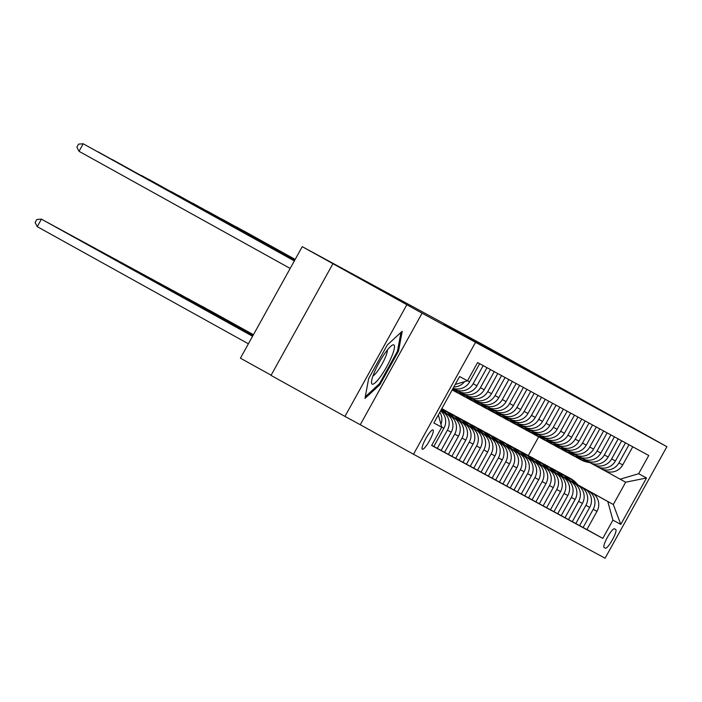 <?xml version="1.0" encoding="UTF-8"?>
<svg xmlns="http://www.w3.org/2000/svg" width="702" height="702" viewBox="0 0 702 702"><rect width="100%" height="100%" fill="white"/><g stroke="black" fill="none" stroke-linecap="round" stroke-linejoin="round"><path stroke-width="1.05" d="M526.105 369.629L470.445 338.741L526.105 369.629M422.341 449.245A11.03 2.124 119 0 0 429.545 440.619A11.03 2.124 119 0 0 433.037 429.957L433.037 429.957A11.03 2.124 119 0 0 425.824 438.575A11.03 2.124 119 0 0 422.341 449.245L422.341 449.245M481.616 345.261L443.962 324.377L481.616 345.261M628.895 425.614L485.082 345.884L302.246 246.656L240.426 358.187L271.121 375.21M406.774 304.879L344.954 416.409L360.266 424.719L422.086 313.189L302.246 246.656M422.086 313.189L666.9 446.691L605.08 558.23L413.496 454.247L475.324 342.716M628.974 425.473L666.9 446.691M516.409 364.356L461.767 334.038L516.409 364.356M517.734 365.11L452.869 329.203L517.734 365.11M344.954 416.409L271.016 375.394L332.845 263.864M615.759 529.519L614.478 528.817A10.688 2.053 119 0 0 607.493 537.17A10.688 2.053 119 0 0 604.115 547.507L605.396 548.201A10.688 2.053 119 0 0 612.381 539.847A10.688 2.053 119 0 0 615.759 529.519L615.759 529.519M577.781 484.81L613.311 504.519L625.675 482.213L620.138 479.203L638.644 473.71L648.753 455.475L477.588 362.574L467.479 380.809L455.221 384.45M638.644 473.71L646.524 477.983L620.787 524.403L612.916 520.129L607.774 501.509L577.878 484.924M586.907 529.545L602.807 538.373L612.916 520.129M602.807 538.373L431.642 445.472L441.751 427.237L433.88 422.964L459.608 376.535L467.479 380.809M360.266 424.719L413.496 454.247M528.246 455.668L538.706 436.811M607.774 501.509L613.311 504.519L620.787 524.403M433.818 446.463L437.302 448.394L447.411 430.15A13.786 13.531 -61.5 0 0 442.26 411.53L440.689 410.661M437.302 448.394L441.093 450.447L451.202 432.213A13.786 13.531 -61.5 0 0 446.051 413.592L440.716 410.626M441.11 450.421L444.585 452.351L454.694 434.108A13.786 13.531 -61.5 0 0 449.552 415.487L440.733 410.6M444.585 452.351L448.376 454.405L458.485 436.17A13.786 13.531 -61.5 0 0 453.343 417.55L440.751 410.565M448.394 454.369L451.877 456.3L461.986 438.066A13.786 13.531 -61.5 0 0 456.844 419.445L440.768 410.53M451.877 456.3L455.668 458.362L465.777 440.128A13.786 13.531 -61.5 0 0 460.635 421.507L440.786 410.494M455.686 458.327L459.169 460.258L469.278 442.023A13.786 13.531 -61.5 0 0 464.127 423.403L446.656 413.706M459.169 460.258L462.96 462.32L473.069 444.085A13.786 13.531 -61.5 0 0 467.918 425.465L446.595 413.627M462.978 462.285L466.461 464.215L476.57 445.981A13.786 13.531 -61.5 0 0 471.419 427.36L453.948 417.664M466.461 464.215L470.252 466.277L480.361 448.034A13.786 13.531 -61.5 0 0 475.21 429.413L453.887 417.585M470.27 466.242L473.745 468.173L483.853 449.938A13.786 13.531 -61.5 0 0 478.711 431.318L461.232 421.621M473.745 468.173L477.536 470.235L487.644 451.991A13.786 13.531 -61.5 0 0 482.502 433.371L461.17 421.542M477.553 470.2L481.037 472.13L491.146 453.896A13.786 13.531 -61.5 0 0 486.003 435.275L468.524 425.579M481.037 472.13L484.828 474.183L494.936 455.949A13.786 13.531 -61.5 0 0 489.794 437.328L468.462 425.5M484.845 474.157L488.329 476.088L498.438 457.853A13.786 13.531 -61.5 0 0 493.287 439.233L475.816 429.536M488.329 476.088L492.12 478.141L502.228 459.907A13.786 13.531 -61.5 0 0 497.077 441.286L475.754 429.457M492.137 478.115L495.621 480.045L505.73 461.811A13.786 13.531 -61.5 0 0 500.579 443.19L483.108 433.494M495.621 480.045L499.412 482.098L509.52 463.864A13.786 13.531 -61.5 0 0 504.369 445.243L483.046 433.415M499.429 482.072L502.904 484.003L513.013 465.759A13.786 13.531 -61.5 0 0 507.871 447.139L490.391 437.451M502.904 484.003L506.695 486.056L516.804 467.822A13.786 13.531 -61.5 0 0 511.661 449.201L490.329 437.372M506.712 486.021L510.196 487.96L520.305 469.717A13.786 13.531 -61.5 0 0 515.163 451.096L497.683 441.409M510.196 487.96L513.987 490.014L524.096 471.779A13.786 13.531 -61.5 0 0 518.953 453.159L497.621 441.321M514.004 489.978L517.488 491.909L527.597 473.674A13.786 13.531 -61.5 0 0 522.446 455.054L504.975 445.358M517.488 491.909L521.279 493.971L531.388 475.737A13.786 13.531 -61.5 0 0 526.237 457.116L504.913 445.279M521.296 493.936L524.78 495.866L534.889 477.632A13.786 13.531 -61.5 0 0 529.738 459.011L512.267 449.315M524.78 495.866L528.571 497.929L538.68 479.694A13.786 13.531 -61.5 0 0 533.529 461.074L512.206 449.236M528.588 497.893L532.063 499.824L542.172 481.59A13.786 13.531 -61.5 0 0 537.03 462.969L519.55 453.273M532.063 499.824L535.854 501.886L545.963 483.643A13.786 13.531 -61.5 0 0 540.821 465.022L519.489 453.194M535.872 501.851L539.355 503.782L549.464 485.547A13.786 13.531 -61.5 0 0 544.322 466.927L526.842 457.23M539.355 503.782L543.146 505.844L553.255 487.6A13.786 13.531 -61.5 0 0 548.113 468.98L526.781 457.151M543.164 505.809L546.647 507.739L556.756 489.505A13.786 13.531 -61.5 0 0 551.614 470.884L534.134 461.188M546.647 507.739L550.438 509.792L560.547 491.558A13.786 13.531 -61.5 0 0 555.405 472.937L534.073 461.109M550.456 509.766L553.939 511.697L564.048 493.462A13.786 13.531 -61.5 0 0 558.897 474.842L541.426 465.145M553.939 511.697L557.73 513.75L567.839 495.515A13.786 13.531 -61.5 0 0 562.688 476.895L541.365 465.066M557.748 513.724L561.223 515.654L571.34 497.411A13.786 13.531 -61.5 0 0 566.189 478.799L548.718 469.103M561.223 515.654L565.013 517.707L575.122 499.473A13.786 13.531 -61.5 0 0 569.98 480.852L548.648 469.024M565.04 517.681L568.515 519.612L578.623 501.368A13.786 13.531 -61.5 0 0 573.481 482.748L556.002 473.06M568.515 519.612L572.306 521.665L582.414 503.431A13.786 13.531 -61.5 0 0 577.272 484.81L555.94 472.972M572.323 521.63L575.807 523.569L585.916 505.326A13.786 13.531 -61.5 0 0 580.773 486.705L563.294 477.009M575.807 523.569L579.598 525.622L589.706 507.388A13.786 13.531 -61.5 0 0 584.564 488.767L563.232 476.93M579.615 525.587L583.099 527.518L593.208 509.283A13.786 13.531 -61.5 0 0 588.057 490.663L570.586 480.967M583.099 527.518L586.89 529.58L596.998 511.346A13.786 13.531 -61.5 0 0 591.847 492.725L570.524 480.888M605.098 470.866L620.138 479.203M597.806 466.909L600.421 468.357A13.786 13.531 -61.5 0 0 618.936 462.864L628.983 444.743M590.514 462.951L593.137 464.399A13.786 13.531 -61.5 0 0 611.644 458.906L621.691 440.786M583.23 458.994L585.845 460.442A13.786 13.531 -61.5 0 0 604.361 454.949L614.399 436.828M575.938 455.036L578.553 456.484A13.786 13.531 -61.5 0 0 597.069 450.991L607.116 432.871M568.646 451.079L571.261 452.536A13.786 13.531 -61.5 0 0 571.375 452.588A13.786 13.531 -61.5 0 0 589.777 447.034L599.824 428.913M561.354 447.121L563.978 448.578A13.786 13.531 -61.5 0 0 564.083 448.631A13.786 13.531 -61.5 0 0 582.484 443.085L592.532 424.956M554.071 443.164L556.686 444.62A13.786 13.531 -61.5 0 0 575.201 439.127L585.24 420.998M546.779 439.206L549.394 440.663A13.786 13.531 -61.5 0 0 567.909 435.17L577.957 417.049M539.487 435.258L542.102 436.705A13.786 13.531 -61.5 0 0 560.617 431.212L570.665 413.092M532.195 431.3L534.819 432.748A13.786 13.531 -61.5 0 0 553.325 427.255L563.373 409.134M524.903 427.342L527.527 428.79A13.786 13.531 -61.5 0 0 546.042 423.297L556.081 405.177M517.62 423.385L520.235 424.833A13.786 13.531 -61.5 0 0 538.75 419.34L548.797 401.219M510.328 419.427L512.943 420.884A13.786 13.531 -61.5 0 0 513.057 420.937A13.786 13.531 -61.5 0 0 531.458 415.382L541.505 397.262M503.036 415.47L505.659 416.927A13.786 13.531 -61.5 0 0 505.765 416.979A13.786 13.531 -61.5 0 0 524.166 411.425L534.213 393.304M495.744 411.512L498.367 412.969A13.786 13.531 -61.5 0 0 498.473 413.022A13.786 13.531 -61.5 0 0 516.883 407.476L526.921 389.347M488.46 407.555L491.075 409.012A13.786 13.531 -61.5 0 0 509.591 403.518L519.638 385.389M481.168 403.597L483.783 405.054A13.786 13.531 -61.5 0 0 502.299 399.561L512.346 381.44M473.876 399.649L476.491 401.096A13.786 13.531 -61.5 0 0 495.007 395.603L505.054 377.483M466.584 395.691L469.208 397.139A13.786 13.531 -61.5 0 0 487.714 391.646L497.762 373.525M459.301 391.734L461.916 393.181A13.786 13.531 -61.5 0 0 480.431 387.688L490.47 369.568M453.053 388.355L454.624 389.224A13.786 13.531 -61.5 0 0 473.139 383.731L483.187 365.61M431.704 445.358L433.801 446.49L443.91 428.255A13.786 13.531 -61.5 0 0 440.584 410.854M600.64 468.471L604.211 470.419A13.786 13.531 -61.5 0 0 604.325 470.472A13.786 13.531 -61.5 0 0 622.727 464.917L632.774 446.797M593.348 464.522L596.928 466.461A13.786 13.531 -61.5 0 0 597.033 466.514A13.786 13.531 -61.5 0 0 615.435 460.968L625.482 442.839M586.056 460.565L589.636 462.504A13.786 13.531 -61.5 0 0 608.151 457.011L618.19 438.882M578.773 456.607L582.344 458.546A13.786 13.531 -61.5 0 0 600.859 453.053L610.907 434.933M571.481 452.65L575.052 454.589A13.786 13.531 -61.5 0 0 593.567 449.096L603.615 430.975M564.189 448.692L567.769 450.631A13.786 13.531 -61.5 0 0 586.275 445.138L596.323 427.018M556.897 444.735L560.477 446.674A13.786 13.531 -61.5 0 0 578.992 441.181L589.031 423.06M549.613 440.777L553.185 442.716A13.786 13.531 -61.5 0 0 571.7 437.223L581.747 419.103M542.321 436.82L545.893 438.768A13.786 13.531 -61.5 0 0 546.007 438.82A13.786 13.531 -61.5 0 0 564.408 433.266L574.455 415.145M535.029 432.871L538.609 434.81A13.786 13.531 -61.5 0 0 538.715 434.863A13.786 13.531 -61.5 0 0 557.116 429.308L567.163 411.188M527.737 428.913L531.317 430.852A13.786 13.531 -61.5 0 0 531.423 430.905A13.786 13.531 -61.5 0 0 549.833 425.359L559.871 407.23M520.454 424.956L524.025 426.895A13.786 13.531 -61.5 0 0 542.541 421.402L552.588 403.273M513.162 420.998L516.733 422.937A13.786 13.531 -61.5 0 0 535.249 417.444L545.296 399.324M505.87 417.041L509.45 418.98A13.786 13.531 -61.5 0 0 527.957 413.487L538.004 395.366M498.578 413.083L502.158 415.022A13.786 13.531 -61.5 0 0 520.673 409.529L530.712 391.409M491.295 409.126L494.866 411.065A13.786 13.531 -61.5 0 0 513.381 405.572L523.429 387.451M484.003 405.168L487.574 407.107A13.786 13.531 -61.5 0 0 506.089 401.614L516.137 383.494M476.711 401.211L480.282 403.159A13.786 13.531 -61.5 0 0 480.396 403.211A13.786 13.531 -61.5 0 0 498.797 397.657L508.845 379.536M469.419 397.262L472.999 399.201A13.786 13.531 -61.5 0 0 473.104 399.254A13.786 13.531 -61.5 0 0 491.505 393.699L501.553 375.579M462.135 393.304L465.707 395.244A13.786 13.531 -61.5 0 0 484.222 389.75L494.261 371.621M454.843 389.347L458.415 391.286A13.786 13.531 -61.5 0 0 476.93 385.793L486.977 367.672M453.123 388.232A13.786 13.531 -61.5 0 0 469.638 381.835L479.685 363.715M453.843 386.942A13.786 13.531 -61.5 0 0 464.592 381.669M440.961 424.377A13.786 13.531 -61.5 0 0 439.829 412.214M438.338 414.9L441.751 427.237M625.675 482.213L646.524 477.983M368.655 378.58L364.979 398.429L379.914 384.687L398.534 351.097L402.211 331.247L387.276 344.989L368.655 378.58M397.586 350.579L398.534 351.097M378.975 384.161L379.914 384.687M521.946 367.348L471.007 339.101L521.946 367.348M502.474 356.677L487.969 348.631L502.448 356.721M577.93 485.003A26.369 25.869 -61.5 0 0 569.892 478.141L568.787 477.536A26.369 25.869 -61.5 0 0 568.436 477.351M574.964 483.353A26.369 25.869 -61.5 0 0 566.979 476.553A26.369 25.869 -61.5 0 0 564.733 475.473M576.807 484.371A26.369 25.869 -61.5 0 0 568.787 477.536M566.979 476.553L568.085 477.158A26.369 25.869 118.5 0 1 576.096 483.976M253.44 334.714L209.099 310.135L253.431 334.722M586.846 460.995A26.369 25.869 118.5 0 1 577.746 458.09A26.369 25.869 118.5 0 1 575.622 456.8M589.768 462.574A26.369 25.869 118.5 0 1 580.659 459.678L579.554 459.073A26.369 25.869 -61.5 0 0 588.653 461.969M587.96 461.591A26.369 25.869 118.5 0 1 578.852 458.696L577.746 458.09M570.638 481.046A26.369 25.869 -61.5 0 0 562.6 474.183L561.495 473.578A26.369 25.869 -61.5 0 0 561.144 473.394M567.681 479.396A26.369 25.869 -61.5 0 0 559.687 472.595A26.369 25.869 -61.5 0 0 557.441 471.516M569.515 480.422A26.369 25.869 -61.5 0 0 561.495 473.578M559.687 472.595L560.793 473.201A26.369 25.869 118.5 0 1 568.804 480.028M253.404 334.775L201.807 306.177L253.396 334.793M563.355 477.088A26.369 25.869 -61.5 0 0 555.317 470.226L554.203 469.62A26.369 25.869 -61.5 0 0 553.852 469.436M560.389 475.447A26.369 25.869 -61.5 0 0 552.395 468.646A26.369 25.869 -61.5 0 0 550.149 467.567M562.223 476.465A26.369 25.869 -61.5 0 0 554.203 469.62M552.395 468.646L553.501 469.243A26.369 25.869 118.5 0 1 561.512 476.07M253.361 334.845L194.515 302.22L253.352 334.863M556.063 473.13A26.369 25.869 -61.5 0 0 548.025 466.268L546.911 465.672A26.369 25.869 -61.5 0 0 546.56 465.479M553.097 471.49A26.369 25.869 -61.5 0 0 545.103 464.689A26.369 25.869 -61.5 0 0 542.865 463.61M554.931 472.507A26.369 25.869 -61.5 0 0 546.911 465.672M545.103 464.689L546.217 465.286A26.369 25.869 118.5 0 1 554.22 472.113M253.325 334.915L187.232 298.262L253.317 334.924M579.554 457.037A26.369 25.869 118.5 0 1 570.454 454.133A26.369 25.869 118.5 0 1 568.33 452.843M582.476 458.617A26.369 25.869 118.5 0 1 573.376 455.721L572.262 455.115A26.369 25.869 -61.5 0 0 581.37 458.011M580.668 457.634A26.369 25.869 118.5 0 1 571.568 454.738L570.454 454.133M295.165 259.433L243.585 230.818L295.173 259.424M572.27 453.08A26.369 25.869 118.5 0 1 563.171 450.184A26.369 25.869 118.5 0 1 561.038 448.885M575.184 454.659A26.369 25.869 118.5 0 1 566.084 451.763L564.978 451.158A26.369 25.869 -61.5 0 0 574.078 454.062M573.376 453.676A26.369 25.869 118.5 0 1 564.276 450.781L563.171 450.184M295.13 259.503L236.293 226.86L295.138 259.486M564.978 449.122A26.369 25.869 118.5 0 1 555.879 446.226A26.369 25.869 118.5 0 1 553.746 444.928M564.083 448.631L567.874 450.693A26.369 25.869 118.5 0 1 558.792 447.806L557.686 447.2A26.369 25.869 -61.5 0 0 566.786 450.105M566.084 449.719A26.369 25.869 118.5 0 1 556.984 446.823L555.879 446.226M228.887 222.911L295.094 259.556L228.975 222.955M548.771 469.173A26.369 25.869 -61.5 0 0 540.733 462.311L539.627 461.714A26.369 25.869 -61.5 0 0 539.276 461.521M545.805 467.532A26.369 25.869 -61.5 0 0 537.82 460.731A26.369 25.869 -61.5 0 0 535.573 459.652M547.648 468.55A26.369 25.869 -61.5 0 0 539.627 461.714M537.82 460.731L538.925 461.328A26.369 25.869 118.5 0 1 546.937 468.155M253.29 334.977L179.94 294.305L253.282 334.994M557.686 445.165A26.369 25.869 118.5 0 1 548.587 442.269A26.369 25.869 118.5 0 1 546.463 440.97M556.791 444.682L560.582 446.735A26.369 25.869 118.5 0 1 551.5 443.848L550.394 443.252A26.369 25.869 -61.5 0 0 559.494 446.147M558.792 445.77A26.369 25.869 118.5 0 1 549.692 442.865L548.587 442.269M295.051 259.635L221.709 218.945L295.059 259.617M393.866 344.919A22.403 4.309 119 0 0 391.944 345.375A22.403 4.309 119 0 0 379.229 362.416A22.403 4.309 119 0 0 371.498 382.221A22.403 4.309 119 0 0 372.139 384.099A22.403 4.309 119 0 0 386.793 366.567A22.403 4.309 119 0 0 393.866 344.919M400.965 332.397L397.472 351.193L379.44 383.74L365.286 396.753M372.99 375.886A15.339 2.948 119 0 0 382.081 363.996A15.339 2.948 119 0 0 387.355 349.991M541.479 465.215A26.369 25.869 -61.5 0 0 533.441 458.353L532.335 457.757A26.369 25.869 -61.5 0 0 531.984 457.564M538.522 463.574A26.369 25.869 -61.5 0 0 530.528 456.774A26.369 25.869 -61.5 0 0 528.281 455.695M540.356 464.592A26.369 25.869 -61.5 0 0 532.335 457.757M530.528 456.774L531.633 457.371A26.369 25.869 118.5 0 1 539.645 464.197M253.255 335.047L172.648 290.347L253.246 335.065M534.187 461.258A26.369 25.869 -61.5 0 0 526.149 454.396L525.043 453.799A26.369 25.869 -61.5 0 0 524.692 453.615M531.23 459.617A26.369 25.869 -61.5 0 0 523.236 452.816A26.369 25.869 -61.5 0 0 520.989 451.737M533.064 460.635A26.369 25.869 -61.5 0 0 525.043 453.799M523.236 452.816L524.341 453.422A26.369 25.869 118.5 0 1 532.353 460.24M253.211 335.117L165.356 286.39L253.203 335.126M526.904 457.3A26.369 25.869 -61.5 0 0 518.866 450.447L517.751 449.842A26.369 25.869 -61.5 0 0 517.4 449.657M523.938 455.659A26.369 25.869 -61.5 0 0 515.944 448.859A26.369 25.869 -61.5 0 0 513.706 447.779M525.772 456.677A26.369 25.869 -61.5 0 0 517.751 449.842M515.944 448.859L517.058 449.464A26.369 25.869 118.5 0 1 525.061 456.282M253.176 335.179L158.073 282.441L253.168 335.196M519.612 453.352A26.369 25.869 -61.5 0 0 511.574 446.49L510.468 445.884A26.369 25.869 -61.5 0 0 510.117 445.7M516.646 451.702A26.369 25.869 -61.5 0 0 508.66 444.901A26.369 25.869 -61.5 0 0 506.414 443.822M518.488 452.72A26.369 25.869 -61.5 0 0 510.468 445.884M508.66 444.901L509.766 445.507A26.369 25.869 118.5 0 1 517.778 452.325M253.141 335.249L150.781 278.483L253.132 335.258M512.32 449.394A26.369 25.869 -61.5 0 0 504.282 442.532L503.176 441.927A26.369 25.869 -61.5 0 0 502.825 441.742M509.362 447.744A26.369 25.869 -61.5 0 0 501.368 440.944A26.369 25.869 -61.5 0 0 499.122 439.864M511.196 448.762A26.369 25.869 -61.5 0 0 503.176 441.927M501.368 440.944L502.474 441.549A26.369 25.869 118.5 0 1 510.486 448.376M253.106 335.319L143.489 274.526L253.097 335.328M550.394 441.207A26.369 25.869 118.5 0 1 541.295 438.311A26.369 25.869 118.5 0 1 539.171 437.013M549.499 440.724L553.29 442.778A26.369 25.869 118.5 0 1 544.217 439.891L543.102 439.294A26.369 25.869 -61.5 0 0 552.202 442.19M551.509 441.812A26.369 25.869 118.5 0 1 542.409 438.908L541.295 438.311M214.312 214.996L295.024 259.687L214.391 215.049M543.111 437.249A26.369 25.869 118.5 0 1 534.011 434.354A26.369 25.869 118.5 0 1 531.879 433.055M542.216 436.767L546.007 438.82A26.369 25.869 118.5 0 1 536.925 435.933L535.819 435.337A26.369 25.869 -61.5 0 0 544.919 438.232M544.217 437.855A26.369 25.869 118.5 0 1 535.117 434.959L534.011 434.354M294.98 259.766L207.134 211.039L294.989 259.758M535.819 433.292A26.369 25.869 118.5 0 1 526.719 430.396A26.369 25.869 118.5 0 1 524.587 429.106M538.732 434.88A26.369 25.869 118.5 0 1 529.633 431.976L528.527 431.379A26.369 25.869 -61.5 0 0 537.627 434.275M536.925 433.897A26.369 25.869 118.5 0 1 527.825 431.002L526.719 430.396M199.728 207.09L294.945 259.819L199.816 207.134M528.527 429.334A26.369 25.869 118.5 0 1 519.427 426.439A26.369 25.869 118.5 0 1 517.295 425.149M531.44 430.923A26.369 25.869 118.5 0 1 522.341 428.027L521.235 427.421A26.369 25.869 -61.5 0 0 530.335 430.317M529.633 429.94A26.369 25.869 118.5 0 1 520.533 427.044L519.427 426.439M294.901 259.907L192.55 203.124L294.91 259.889M521.235 425.386A26.369 25.869 118.5 0 1 512.135 422.481A26.369 25.869 118.5 0 1 510.012 421.191M524.157 426.965A26.369 25.869 118.5 0 1 515.057 424.069L513.943 423.464A26.369 25.869 -61.5 0 0 523.043 426.36M522.349 425.982A26.369 25.869 118.5 0 1 513.25 423.087L512.135 422.481M505.028 445.437A26.369 25.869 -61.5 0 0 496.99 438.575L495.884 437.969A26.369 25.869 -61.5 0 0 495.533 437.785M502.07 443.787A26.369 25.869 -61.5 0 0 494.076 436.995A26.369 25.869 -61.5 0 0 491.83 435.907M503.904 444.814A26.369 25.869 -61.5 0 0 495.884 437.969M494.076 436.995L495.182 437.592A26.369 25.869 118.5 0 1 503.194 444.419M253.062 335.38L136.197 270.568L253.062 335.398M513.952 421.428A26.369 25.869 118.5 0 1 504.852 418.524A26.369 25.869 118.5 0 1 502.72 417.234M513.057 420.937L516.847 422.999A26.369 25.869 118.5 0 1 507.765 420.112L506.66 419.506A26.369 25.869 -61.5 0 0 515.759 422.402M515.057 422.025A26.369 25.869 118.5 0 1 505.958 419.129L504.852 418.524M294.831 260.038L177.975 195.209L294.84 260.021M497.744 441.479A26.369 25.869 -61.5 0 0 489.706 434.617L488.592 434.012A26.369 25.869 -61.5 0 0 488.241 433.827M494.778 439.838A26.369 25.869 -61.5 0 0 486.784 433.037A26.369 25.869 -61.5 0 0 484.538 431.958M496.612 440.856A26.369 25.869 -61.5 0 0 488.592 434.012M486.784 433.037L487.899 433.634A26.369 25.869 118.5 0 1 495.902 440.461M253.027 335.451L128.914 266.611L253.018 335.459M506.66 417.471A26.369 25.869 118.5 0 1 497.56 414.575A26.369 25.869 118.5 0 1 495.428 413.276M505.765 416.979L509.555 419.041A26.369 25.869 118.5 0 1 500.473 416.154L499.368 415.549A26.369 25.869 -61.5 0 0 508.467 418.453M507.765 418.067A26.369 25.869 118.5 0 1 498.666 415.172L497.56 414.575M170.568 191.26L294.805 260.091L170.656 191.304M490.452 437.522A26.369 25.869 -61.5 0 0 482.414 430.659L481.309 430.063A26.369 25.869 -61.5 0 0 480.958 429.87M487.486 435.881A26.369 25.869 -61.5 0 0 479.501 429.08A26.369 25.869 -61.5 0 0 477.255 428.001M489.329 436.898A26.369 25.869 -61.5 0 0 481.309 430.063M479.501 429.08L480.607 429.677A26.369 25.869 118.5 0 1 488.618 436.504M252.992 335.512L121.621 262.653L252.983 335.53M499.368 413.513A26.369 25.869 118.5 0 1 490.268 410.617A26.369 25.869 118.5 0 1 488.136 409.319M498.473 413.022L502.263 415.084A26.369 25.869 118.5 0 1 493.181 412.197L492.076 411.591A26.369 25.869 -61.5 0 0 501.175 414.496M500.473 414.11A26.369 25.869 118.5 0 1 491.374 411.214L490.268 410.617M483.16 433.564A26.369 25.869 -61.5 0 0 475.122 426.702L474.017 426.105A26.369 25.869 -61.5 0 0 473.666 425.912M480.194 431.923A26.369 25.869 -61.5 0 0 472.209 425.122A26.369 25.869 -61.5 0 0 469.963 424.043M482.037 432.941A26.369 25.869 -61.5 0 0 474.017 426.105M472.209 425.122L473.315 425.719A26.369 25.869 118.5 0 1 481.326 432.546M252.957 335.582L114.329 258.696L252.948 335.6M492.076 409.556A26.369 25.869 118.5 0 1 482.976 406.66A26.369 25.869 118.5 0 1 480.852 405.361M494.998 411.135A26.369 25.869 118.5 0 1 485.898 408.239L484.784 407.643A26.369 25.869 -61.5 0 0 493.883 410.538M493.19 410.161A26.369 25.869 118.5 0 1 484.09 407.257L482.976 406.66M475.868 429.606A26.369 25.869 -61.5 0 0 467.83 422.744L466.725 422.148A26.369 25.869 -61.5 0 0 466.374 421.955M472.911 427.966A26.369 25.869 -61.5 0 0 464.917 421.165A26.369 25.869 -61.5 0 0 462.671 420.086M474.745 428.983A26.369 25.869 -61.5 0 0 466.725 422.148M464.917 421.165L466.023 421.77A26.369 25.869 118.5 0 1 474.034 428.589M252.913 335.653L107.037 254.738L252.913 335.661M484.792 405.598A26.369 25.869 118.5 0 1 475.693 402.702A26.369 25.869 118.5 0 1 473.56 401.404M487.706 407.178A26.369 25.869 118.5 0 1 478.606 404.282L477.5 403.685A26.369 25.869 -61.5 0 0 486.6 406.581M485.898 406.204A26.369 25.869 118.5 0 1 476.798 403.299L475.693 402.702M294.682 260.302L148.815 179.379L294.691 260.293M468.585 425.649A26.369 25.869 -61.5 0 0 460.547 418.787L459.433 418.19A26.369 25.869 -61.5 0 0 459.082 418.006M465.619 424.008A26.369 25.869 -61.5 0 0 457.625 417.207A26.369 25.869 -61.5 0 0 455.379 416.128M467.453 425.026A26.369 25.869 -61.5 0 0 459.433 418.19M457.625 417.207L458.739 417.813A26.369 25.869 118.5 0 1 466.742 424.631M252.878 335.714L99.754 250.79L252.869 335.731M477.5 401.641A26.369 25.869 118.5 0 1 468.401 398.745A26.369 25.869 118.5 0 1 466.268 397.455M480.414 403.229A26.369 25.869 118.5 0 1 471.314 400.324L470.208 399.728A26.369 25.869 -61.5 0 0 479.308 402.623M478.606 402.246A26.369 25.869 118.5 0 1 469.506 399.35L468.401 398.745M141.409 175.439L294.656 260.354L141.497 175.482M461.293 421.691A26.369 25.869 -61.5 0 0 453.255 414.838L452.149 414.233A26.369 25.869 -61.5 0 0 451.798 414.048M458.327 420.05A26.369 25.869 -61.5 0 0 450.342 413.25A26.369 25.869 -61.5 0 0 448.095 412.171M460.17 421.068A26.369 25.869 -61.5 0 0 452.149 414.233M450.342 413.25L451.447 413.855A26.369 25.869 118.5 0 1 459.459 420.673M252.843 335.784L92.462 246.832L252.834 335.802M454.001 417.743A26.369 25.869 -61.5 0 0 445.963 410.881L444.857 410.275A26.369 25.869 -61.5 0 0 444.506 410.091M451.035 416.093A26.369 25.869 -61.5 0 0 443.05 409.292A26.369 25.869 -61.5 0 0 441.804 408.661M452.878 417.111A26.369 25.869 -61.5 0 0 444.857 410.275M443.05 409.292L444.155 409.898A26.369 25.869 118.5 0 1 452.167 416.716M252.808 335.854L85.17 242.874L252.799 335.863M446.709 413.785A26.369 25.869 -61.5 0 0 441.698 408.854M443.752 412.135A26.369 25.869 -61.5 0 0 441.356 409.459M445.586 413.162A26.369 25.869 -61.5 0 0 441.593 409.038M441.514 409.178A26.369 25.869 118.5 0 1 444.875 412.767M252.773 335.916L77.878 238.917L252.764 335.933M252.729 335.986L70.595 234.959L252.72 335.995M252.694 336.056L63.303 231.002L252.685 336.065M470.208 397.683A26.369 25.869 118.5 0 1 461.109 394.787A26.369 25.869 118.5 0 1 458.976 393.497M469.313 397.2L473.104 399.254A26.369 25.869 118.5 0 1 464.022 396.367L462.916 395.77A26.369 25.869 -61.5 0 0 472.016 398.666M471.314 398.288A26.369 25.869 118.5 0 1 462.214 395.393L461.109 394.787M462.916 393.725A26.369 25.869 118.5 0 1 453.817 390.83A26.369 25.869 118.5 0 1 452.211 389.882M462.021 393.243L465.812 395.305A26.369 25.869 118.5 0 1 456.739 392.418L455.624 391.813A26.369 25.869 -61.5 0 0 464.724 394.708M464.031 394.331A26.369 25.869 118.5 0 1 454.922 391.435L453.817 390.83M455.633 389.777A26.369 25.869 118.5 0 1 452.579 389.215M454.729 389.285L458.52 391.347A26.369 25.869 118.5 0 1 452.272 389.777M456.739 390.373A26.369 25.869 118.5 0 1 452.439 389.478M452.36 389.61A26.369 25.869 -61.5 0 0 457.441 390.751M294.498 260.644L112.364 159.6L294.507 260.626M252.659 336.118L56.011 227.044L252.65 336.135M294.419 260.775L97.78 151.685L294.428 260.758M252.623 336.188L48.719 223.087L252.615 336.197M37.25 226.667L35.1 222.516L36.767 219.498L41.436 219.129L252.58 336.267L42.892 219.928L41.436 219.129L37.25 226.667L248.394 343.804M294.349 260.907L83.205 143.77L294.357 260.898M290.172 268.445L79.028 151.307L83.205 143.77L78.545 144.138L76.869 147.157L79.028 151.307M442.26 411.53L446.051 413.592M449.552 415.487L453.343 417.55M456.844 419.445L460.635 421.507M464.127 423.403L467.918 425.465M471.419 427.36L475.21 429.413M478.711 431.318L482.502 433.371M486.003 435.275L489.794 437.328M493.287 439.233L497.077 441.286M500.579 443.19L504.369 445.243M507.871 447.139L511.661 449.201M515.163 451.096L518.953 453.159M522.446 455.054L526.237 457.116M529.738 459.011L533.529 461.074M537.03 462.969L540.821 465.022M544.322 466.927L548.113 468.98M551.614 470.884L555.405 472.937M558.897 474.842L562.688 476.895M566.189 478.799L569.98 480.852M573.481 482.748L577.272 484.81M580.773 486.705L584.564 488.767M588.057 490.663L591.847 492.725M618.936 462.864L622.727 464.917M593.208 509.283L596.998 511.346M585.916 505.326L589.706 507.388M611.644 458.906L615.435 460.968M578.623 501.368L582.414 503.431M604.361 454.949L608.151 457.011M571.34 497.411L575.122 499.473M597.069 450.991L600.859 453.053M564.048 493.462L567.839 495.515M589.777 447.034L593.567 449.096M556.756 489.505L560.547 491.558M582.484 443.085L586.275 445.138M549.464 485.547L553.255 487.6M575.201 439.127L578.992 441.181M542.172 481.59L545.963 483.643M567.909 435.17L571.7 437.223M534.889 477.632L538.68 479.694M560.617 431.212L564.408 433.266M527.597 473.674L531.388 475.737M553.325 427.255L557.116 429.308M520.305 469.717L524.096 471.779M546.042 423.297L549.833 425.359M513.013 465.759L516.804 467.822M538.75 419.34L542.541 421.402M505.73 461.811L509.52 463.864M531.458 415.382L535.249 417.444M498.438 457.853L502.228 459.907M524.166 411.425L527.957 413.487M491.146 453.896L494.936 455.949M516.883 407.476L520.673 409.529M483.853 449.938L487.644 451.991M509.591 403.518L513.381 405.572M476.57 445.981L480.361 448.034M502.299 399.561L506.089 401.614M469.278 442.023L473.069 444.085M495.007 395.603L498.797 397.657M461.986 438.066L465.777 440.128M487.714 391.646L491.505 393.699M454.694 434.108L458.485 436.17M480.431 387.688L484.222 389.75M447.411 430.15L451.202 432.213M473.139 383.731L476.93 385.793M441.698 427.053L443.91 428.255M467.541 380.695L469.638 381.835M604.027 547.446L605.396 548.201M600.535 468.418L604.325 470.472M593.243 464.461L597.033 466.514M585.951 460.503L589.741 462.565M578.659 456.546L582.449 458.608M571.375 452.588L575.166 454.65M534.924 432.809L538.715 434.863M527.632 428.852L531.423 430.905M520.34 424.894L524.131 426.956M491.181 409.073L494.971 411.126M483.889 405.115L487.679 407.169M476.605 401.158L480.396 403.211"/></g></svg>
